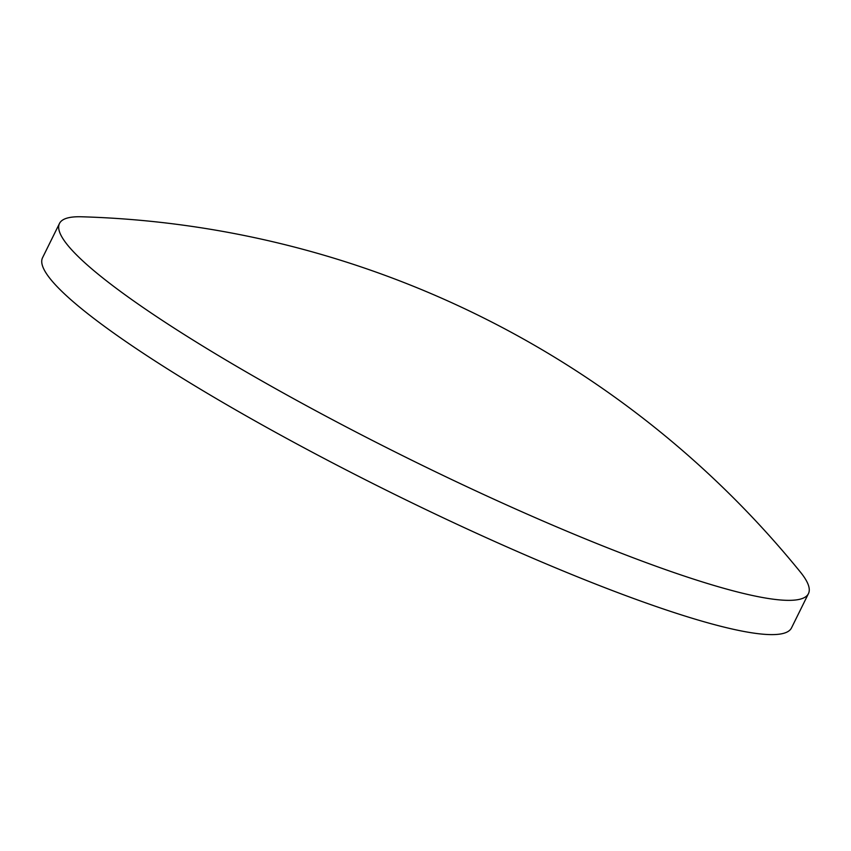 <?xml version="1.0" encoding="UTF-8"?>
<svg xmlns="http://www.w3.org/2000/svg" width="851" height="851" viewBox="0 0 851 851"><rect width="100%" height="100%" fill="white"/><g stroke="black" fill="none" stroke-linecap="round" stroke-linejoin="round"><path stroke-width="1.28" d="M808.45 593.626L791.515 627.889A417.724 56.155 -153.7 0 1 697.98 619.996A417.724 56.155 -153.7 0 1 168.179 369.355A417.724 56.155 -153.7 0 1 42.55 257.725L59.485 223.462A417.724 56.155 -153.7 0 1 81.643 216.782A962.481 962.481 0 0 1 800.302 571.957A417.724 56.155 -153.7 0 1 808.45 593.626A417.724 56.155 -153.7 0 1 714.904 585.733A417.724 56.155 -153.7 0 1 185.114 335.092A417.724 56.155 -153.7 0 1 59.485 223.462"/></g></svg>
